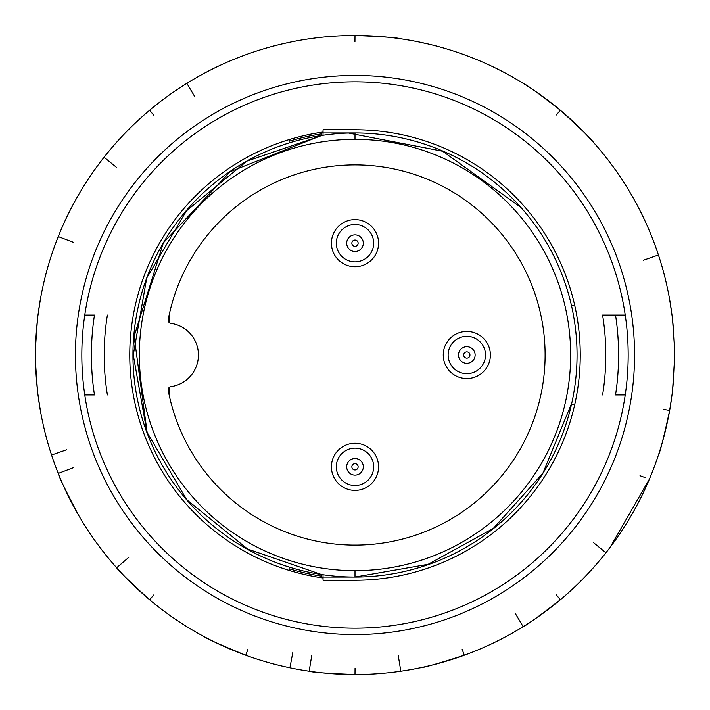<?xml version="1.0" encoding="UTF-8"?>
<svg xmlns="http://www.w3.org/2000/svg" width="710" height="710" viewBox="0 0 710 710"><rect width="100%" height="100%" fill="white"/><g stroke="black" fill="none" stroke-linecap="round" stroke-linejoin="round"><path stroke-width="1.06" d="M147.272 433.455L134.128 336.318L163.344 242.864L230.262 171.651L321.452 135.504M323.05 577.967A225.248 225.248 0 0 1 289.502 570.512L289.502 568.843A223.65 223.65 0 0 0 321.452 576.121L321.452 574.505L247.559 549.007L186.757 499.733L146.979 432.239L133.276 355L146.713 278.036L186.428 210.879L246.947 161.099L321.452 135.645M571.142 404.522L542.919 473.162L493.343 528.417L428.112 564.317L355 577.053L323.05 577.053L323.05 580.247L355 580.247A225.248 225.248 0 0 0 574.736 305.477A225.248 225.248 0 0 0 355 129.752L323.05 129.752L323.05 135.255M348.53 133.045L442.685 151.257L520.891 207.391M153.715 594.971L149.632 599.755C129.149 581.126 118.153 570.467 116.653 567.769L128.767 557.35M182.328 623.824L186.854 626.673M247.932 649.339L245.722 655.232C220.109 644.733 206.131 638.476 203.797 636.453M284.683 666.663L289.911 667.799L292.884 652.099M311.761 655.428L309.178 671.198C312.063 672.299 327.337 673.399 355 674.5L355.053 668.208M395.514 671.917L400.822 671.198L398.239 655.428M462.174 649.304L464.278 655.232C437.91 663.655 423.178 667.844 420.089 667.799M501.464 638.947L506.203 636.453M514.99 612.934L523.146 626.673C526.066 625.661 538.473 616.688 560.367 599.755L556.365 594.9M589.753 571.727L593.347 567.769M593.56 542.662L605.923 552.779L608.337 549.673M634.562 355A279.562 279.562 0 0 1 215.219 597.11A279.562 279.562 0 0 1 215.219 112.89A279.562 279.562 0 0 1 634.562 355M628.172 355A273.173 273.173 0 0 0 218.414 118.428A273.173 273.173 0 0 0 218.414 591.572A273.173 273.173 0 0 0 628.172 355M625.235 394.938L615.543 394.938A263.587 263.587 0 0 0 615.543 315.062L625.235 315.062M602.604 315.062L615.543 315.062L602.604 315.062A250.808 250.808 0 0 1 602.604 394.938M323.05 132.033A225.248 225.248 0 0 0 289.502 139.488L289.502 141.157A223.65 223.65 0 0 1 321.452 133.879L321.452 135.495L321.452 133.879M37.399 320.237L35.651 345.22A319.5 319.5 0 0 0 35.651 364.78L37.399 389.763M660.069 260.064L658.436 254.97L643.358 260.25M658.436 254.97A319.5 319.5 0 0 0 651.745 236.581L649.517 231.158M609.207 161.454L605.923 157.221M556.285 115.029L560.367 110.245C538.5 93.329 526.092 84.357 523.146 83.327L523.057 83.478M593.347 142.231C591.847 139.533 580.851 128.874 560.367 110.245M506.203 73.547L501.011 70.814M425.317 43.337L420.054 42.369M420.089 42.201A319.5 319.5 0 0 0 400.822 38.801C397.937 37.701 382.663 36.6 355 35.5L354.947 41.792M314.486 38.083L309.205 38.97M289.911 42.201L284.177 43.452M208.536 71.053L203.797 73.547M195.01 97.066L186.854 83.327L181.893 86.46M153.635 115.1L149.632 110.245M120.247 138.273L116.653 142.231A319.5 319.5 0 0 0 104.077 157.221L100.483 161.862M116.44 167.338L104.077 157.221M60.279 231.629L58.255 236.581L73.201 242.234M51.564 254.97L49.78 260.552M40.355 299.522L38.003 315.062M73.201 467.766L58.255 473.419C58.744 476.463 65.426 490.246 78.304 514.75M100.793 548.546L104.077 552.779M49.931 449.936L51.564 455.03L66.642 449.749M38.003 394.938L40.355 410.478M94.457 394.938L84.765 394.938A273.173 273.173 0 0 1 84.765 315.062L94.457 315.062A263.587 263.587 0 0 0 94.457 394.938M107.396 315.062A250.808 250.808 0 0 0 107.396 394.938M674.349 345.22L672.601 320.237A319.5 319.5 0 0 1 674.5 355A319.5 319.5 0 0 0 195.25 78.304A319.5 319.5 0 0 0 195.25 631.696A319.5 319.5 0 0 0 674.5 355M671.997 315.062L669.645 299.522M672.601 389.763L674.18 364.78M663.459 409.333L669.645 410.478L671.997 394.938M658.436 455.03C660.025 452.385 663.761 437.529 669.645 410.478M645.381 477.688L640.003 475.735M610.201 547.17L649.393 479.152M571.461 305.477L574.736 305.477M574.736 404.522L571.461 404.522M355 570.663L355 577.053A222.052 222.052 0 0 1 132.947 355A222.052 222.052 0 0 1 355 132.947A222.052 222.052 0 0 1 577.053 355A222.052 222.052 0 0 1 355 577.053A222.052 222.052 0 0 1 132.947 355A222.052 222.052 0 0 1 355 132.947L323.05 132.947M323.05 574.745L323.05 577.053M347.137 489.039A23.563 23.563 0 0 1 357.671 443.413A23.563 23.563 0 0 1 378.563 466.825A23.563 23.563 0 0 1 347.137 489.039M353.953 469.78A3.133 3.133 0 0 0 358.08 466.257A3.133 3.133 0 0 0 352.968 464.438A3.133 3.133 0 0 0 353.953 469.78M458.962 377.214A23.563 23.563 0 0 1 469.496 331.588A23.563 23.563 0 0 1 490.388 355A23.563 23.563 0 0 1 458.962 377.214M465.778 357.955A3.133 3.133 0 0 0 469.905 354.432A3.133 3.133 0 0 0 464.793 352.613A3.133 3.133 0 0 0 465.778 357.955M347.137 265.389A23.563 23.563 0 0 1 357.671 219.763A23.563 23.563 0 0 1 378.563 243.175A23.563 23.563 0 0 1 347.137 265.389M353.953 246.13A3.133 3.133 0 0 0 358.08 242.607A3.133 3.133 0 0 0 352.968 240.788A3.133 3.133 0 0 0 353.953 246.13M169.69 393.34L169.69 387.083L169.69 393.34L168.802 393.34M169.69 322.917L169.69 316.66L169.69 322.917M168.226 319.598A190.102 190.102 0 0 1 460.142 196.617A190.102 190.102 0 0 1 460.142 513.383A190.102 190.102 0 0 1 168.226 390.402A3.195 3.195 0 0 1 170.924 386.639A31.95 31.95 0 0 0 170.924 323.361A3.195 3.195 0 0 1 168.226 319.598M168.802 316.66L169.69 316.66M289.502 570.512A225.248 225.248 0 0 1 289.502 139.488M355 139.338A215.662 215.662 0 0 1 541.765 462.831A215.662 215.662 0 0 1 168.234 462.831A215.662 215.662 0 0 1 355 139.338L355 132.947M35.651 345.22A319.5 319.5 0 0 0 35.651 364.78M361.239 449.217A18.682 18.682 0 0 0 337.392 460.586A18.682 18.682 0 0 0 348.761 484.433A18.682 18.682 0 0 0 372.608 473.064A18.682 18.682 0 0 0 361.239 449.217M357.769 458.997A8.307 8.307 0 0 1 362.828 469.594A8.307 8.307 0 0 1 352.231 474.653A8.307 8.307 0 0 1 347.172 464.056A8.307 8.307 0 0 1 357.769 458.997M473.064 337.392A18.682 18.682 0 0 0 449.217 348.761A18.682 18.682 0 0 0 460.586 372.608A18.682 18.682 0 0 0 484.433 361.239A18.682 18.682 0 0 0 473.064 337.392M469.594 347.172A8.307 8.307 0 0 1 474.653 357.769A8.307 8.307 0 0 1 464.056 362.828A8.307 8.307 0 0 1 458.997 352.231A8.307 8.307 0 0 1 469.594 347.172M361.239 225.567A18.682 18.682 0 0 0 337.392 236.936A18.682 18.682 0 0 0 348.761 260.783A18.682 18.682 0 0 0 372.608 249.414A18.682 18.682 0 0 0 361.239 225.567M357.769 235.347A8.307 8.307 0 0 1 362.828 245.944A8.307 8.307 0 0 1 352.231 251.003A8.307 8.307 0 0 1 347.172 240.406A8.307 8.307 0 0 1 357.769 235.347"/></g></svg>
